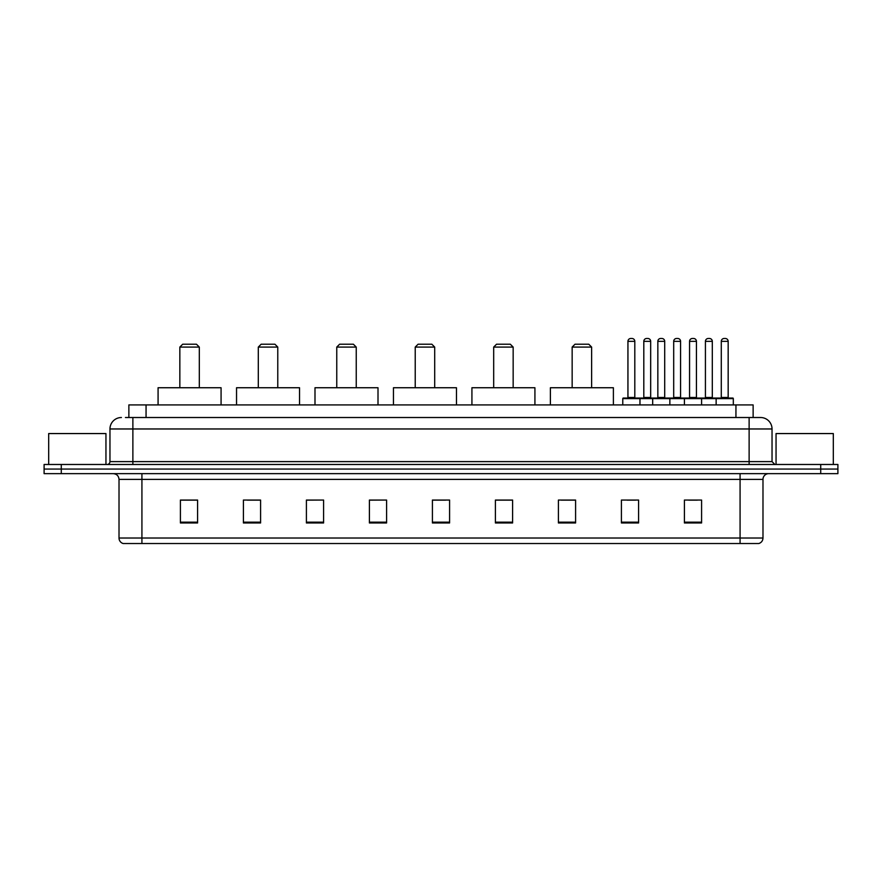 <?xml version="1.0" encoding="UTF-8"?>
<svg xmlns="http://www.w3.org/2000/svg" width="882" height="882" viewBox="0 0 882 882"><rect width="100%" height="100%" fill="white"/><g stroke="black" fill="none" stroke-linecap="round" stroke-linejoin="round"><path stroke-width="1.32" d="M125.431 417.517L132.873 417.517L125.431 417.517L128.871 417.517L128.871 404.915L753.129 404.915L753.129 417.517M121.418 417.517A11.455 11.455 0 0 0 109.963 428.972L109.963 461.617A2.867 2.867 0 0 1 107.097 464.483M772.037 428.972L132.873 428.972L132.873 417.517L760.582 417.517A11.455 11.455 0 0 1 772.037 428.972L772.037 461.617L774.903 464.483M61.277 464.483L44.1 464.483L44.1 469.059L61.277 469.059L44.1 469.059L44.1 473.645L61.277 473.645L61.277 469.059L820.723 469.059L61.277 469.059L61.277 464.483L820.723 464.483L820.723 469.059L837.9 469.059L820.723 469.059L820.723 473.645L61.277 473.645M837.9 464.483L837.9 469.059L837.9 464.483L820.723 464.483M760.405 417.517L756.569 417.517M758.575 543.521L123.425 543.521M123.138 543.521A5.722 5.722 0 0 1 119.015 538.02L141.925 538.02L141.925 543.521L740.075 543.521L740.075 538.02L762.985 538.02L762.985 479.378A5.722 5.722 0 0 1 768.718 473.645M119.015 538.02L119.015 479.378C118.673 475.894 116.766 473.987 113.282 473.645M701.587 522.96L701.587 500.05L684.41 500.05L684.41 522.96L701.587 522.96M638.59 522.96L638.59 500.05L621.413 500.05L621.413 522.96L638.59 522.96M575.593 522.96L575.593 500.05L558.405 500.05L558.405 522.96L575.593 522.96M512.596 522.96L512.596 500.05L495.408 500.05L495.408 522.96L512.596 522.96M197.59 522.96L197.59 500.05L180.413 500.05L180.413 522.96L197.59 522.96M260.587 522.96L260.587 500.05L243.41 500.05L243.41 522.96L260.587 522.96M323.595 522.96L323.595 500.05L306.407 500.05L306.407 522.96L323.595 522.96M386.592 522.96L386.592 500.05L369.404 500.05L369.404 522.96L386.592 522.96M449.588 522.96L449.588 500.05L432.412 500.05L432.412 522.96L449.588 522.96M837.9 473.645L837.9 469.059L837.9 473.645L820.723 473.645M740.075 543.521L758.41 543.521M561.272 500.16L575.593 500.16M627.08 500.16L635.668 500.16M688.71 500.16L697.298 500.16M386.592 500.05L369.404 500.16L386.592 500.05M323.595 500.05L306.407 500.16L323.595 500.05M247.423 500.16L260.587 500.16M432.412 500.16L445.586 500.16M197.59 500.16L180.413 500.16M512.596 500.16L495.408 500.16M105.95 464.483L105.95 433.558L48.686 433.558L48.686 464.483M179.84 347.078L199.31 347.078L196.443 344.212L182.695 344.212L179.84 347.078L179.84 387.738M199.31 347.078L199.31 387.738M221.073 404.915L221.073 387.738L158.076 387.738L158.076 404.915M258.305 347.078L277.775 347.078L274.908 344.212L261.16 344.212L258.305 347.078L258.305 387.738M277.775 347.078L277.775 387.738M299.538 404.915L299.538 387.738L236.541 387.738L236.541 404.915M336.759 347.078L356.24 347.078L353.373 344.212L339.625 344.212L336.759 347.078L336.759 387.738M356.24 347.078L356.24 387.738M378.003 404.915L378.003 387.738L314.995 387.738L314.995 404.915M415.224 347.078L434.705 347.078L431.838 344.212L418.09 344.212L415.224 347.078L415.224 387.738M434.705 347.078L434.705 387.738M456.468 404.915L456.468 387.738L393.46 387.738L393.46 404.915M493.688 347.078L513.159 347.078L510.303 344.212L496.555 344.212L493.688 347.078L493.688 387.738M513.159 347.078L513.159 387.738M534.922 404.915L534.922 387.738L471.925 387.738L471.925 404.915M572.153 347.078L591.624 347.078L588.768 344.212L575.02 344.212L572.153 347.078L572.153 387.738M591.624 347.078L591.624 387.738M613.387 404.915L613.387 387.738L550.39 387.738L550.39 404.915M833.314 464.483L833.314 433.558L776.05 433.558L776.05 464.483M716.14 404.915L716.14 398.62A0.573 0.573 0 0 1 716.713 398.047L732.744 398.047A0.573 0.573 0 0 1 733.317 398.62L622.78 398.62A0.573 0.573 0 0 1 623.353 398.047L639.395 398.047A0.573 0.573 0 0 1 639.968 398.62L639.968 404.915M634.808 341.345L627.94 341.345A2.867 2.867 0 0 1 630.806 338.479L631.942 338.479A2.867 2.867 0 0 1 634.808 341.345L634.808 397.473A0.573 0.573 0 0 0 635.382 398.047M627.94 341.345L627.94 397.473A0.573 0.573 0 0 1 627.367 398.047M631.942 338.479L630.806 338.479M622.78 398.62L622.78 404.915M652.68 404.915L652.68 398.62A0.573 0.573 0 0 1 653.253 398.047L669.284 398.047A0.573 0.573 0 0 1 669.857 398.62L669.857 404.915M664.708 341.345L657.84 341.345A2.867 2.867 0 0 1 660.695 338.479L661.842 338.479A2.867 2.867 0 0 1 664.708 341.345L664.708 397.473A0.573 0.573 0 0 0 665.282 398.047M657.84 341.345L657.84 397.473A0.573 0.573 0 0 1 657.266 398.047M661.842 338.479L660.695 338.479M684.41 404.915L684.41 398.62A0.573 0.573 0 0 1 684.983 398.047L701.014 398.047A0.573 0.573 0 0 1 701.587 398.62L701.587 404.915M696.438 341.345L689.559 341.345A2.867 2.867 0 0 1 692.425 338.479L693.572 338.479A2.867 2.867 0 0 1 696.438 341.345L696.438 397.473A0.573 0.573 0 0 0 697.012 398.047M689.559 341.345L689.559 397.473A0.573 0.573 0 0 1 688.996 398.047M693.572 338.479L692.425 338.479M728.168 341.345L721.289 341.345A2.867 2.867 0 0 1 724.155 338.479L725.302 338.479A2.867 2.867 0 0 1 728.168 341.345L728.168 397.473A0.573 0.573 0 0 0 728.741 398.047M721.289 341.345L721.289 397.473A0.573 0.573 0 0 1 720.715 398.047M725.302 338.479L724.155 338.479M733.317 398.62L733.317 404.915M639.218 398.047L655.26 398.047M643.805 341.345A2.867 2.867 0 0 1 646.671 338.479L647.807 338.479A2.867 2.867 0 0 1 650.673 341.345L643.805 341.345L643.805 397.473A0.573 0.573 0 0 1 643.232 398.047M650.673 341.345L650.673 397.473A0.573 0.573 0 0 0 651.247 398.047M685.149 398.047L669.118 398.047M673.694 341.345A2.867 2.867 0 0 1 676.56 338.479L677.707 338.479A2.867 2.867 0 0 1 680.573 341.345L673.694 341.345L673.694 397.473A0.573 0.573 0 0 1 673.131 398.047M680.573 341.345L680.573 397.473A0.573 0.573 0 0 0 681.147 398.047M716.879 398.047L700.848 398.047M705.424 341.345A2.867 2.867 0 0 1 708.29 338.479L709.437 338.479A2.867 2.867 0 0 1 712.303 341.345L705.424 341.345L705.424 397.473A0.573 0.573 0 0 1 704.85 398.047M712.303 341.345L712.303 397.473A0.573 0.573 0 0 0 712.877 398.047M146.059 417.517L146.059 404.915M735.941 417.517L735.941 404.915M132.873 464.483L132.873 428.972L109.963 428.972M109.963 461.617L772.037 461.617M749.127 417.517L749.127 464.483M740.075 473.645L740.075 479.378L119.015 479.378M762.985 479.378L740.075 479.378L740.075 538.02L141.925 538.02L141.925 473.645M449.588 522.166L432.412 522.166M386.592 522.166L369.404 522.166M323.595 522.166L306.407 522.166M260.587 522.166L243.41 522.166M197.59 522.166L180.413 522.166M512.596 522.166L495.408 522.166M575.593 522.166L558.405 522.166M638.59 522.166L621.413 522.166M701.587 522.166L684.41 522.166M627.94 397.473L634.808 397.473M657.84 397.473L664.708 397.473M689.559 397.473L696.438 397.473M721.289 397.473L728.168 397.473M643.805 397.473L650.673 397.473M673.694 397.473L680.573 397.473M705.424 397.473L712.303 397.473M758.862 543.521C761.453 542.595 762.831 540.765 762.985 538.02"/></g></svg>
